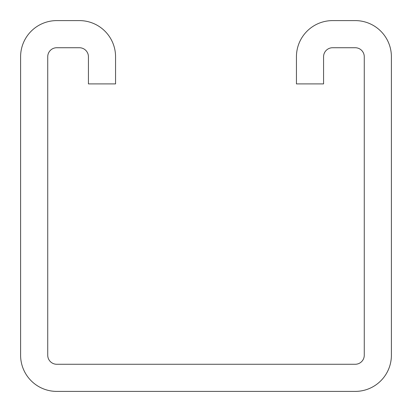 <?xml version="1.0" encoding="UTF-8"?>
<svg xmlns="http://www.w3.org/2000/svg" width="412" height="412" viewBox="0 0 412 412"><rect width="100%" height="100%" fill="white"/><g stroke="black" fill="none" stroke-linecap="round" stroke-linejoin="round"><path stroke-width="0.62" d="M296.439 56.774L296.439 83.909L323.569 83.909L323.569 56.774A9.043 9.043 0 0 1 332.613 47.73L355.226 47.73A9.043 9.043 0 0 1 364.27 56.774L364.27 355.226A9.043 9.043 0 0 1 355.226 364.27L56.774 364.27A9.043 9.043 0 0 1 47.73 355.226L47.73 56.774A9.043 9.043 0 0 1 56.774 47.73L79.387 47.73A9.043 9.043 0 0 1 88.431 56.774L88.431 83.909L115.561 83.909L115.561 56.774A36.174 36.174 0 0 0 79.387 20.6L56.774 20.6A36.174 36.174 0 0 0 20.6 56.774L20.6 355.226A36.174 36.174 0 0 0 56.774 391.4L355.226 391.4A36.174 36.174 0 0 0 391.4 355.226L391.4 56.774A36.174 36.174 0 0 0 355.226 20.6L332.613 20.6A36.174 36.174 0 0 0 296.439 56.774"/></g></svg>
